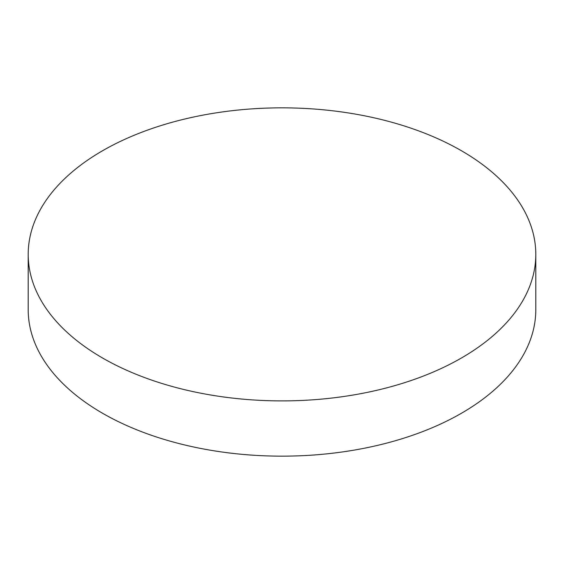 <?xml version="1.0" encoding="UTF-8"?>
<svg xmlns="http://www.w3.org/2000/svg" width="564" height="564" viewBox="0 0 564 564"><rect width="100%" height="100%" fill="white"/><g stroke="black" fill="none" stroke-linecap="round" stroke-linejoin="round"><path stroke-width="0.85" d="M102.535 357.985A253.8 146.527 0 0 0 379.128 389.745A253.8 146.527 0 0 0 535.8 254.371A253.8 146.527 0 0 0 461.465 150.757A253.8 146.527 0 0 0 184.872 118.997A253.8 146.527 0 0 0 28.2 254.371A253.8 146.527 0 0 0 102.535 357.985M28.2 254.371L28.2 309.629A253.8 146.527 0 0 0 102.535 413.243A253.8 146.527 0 0 0 379.128 445.003A253.8 146.527 0 0 0 535.8 309.629L535.8 254.371"/></g></svg>
